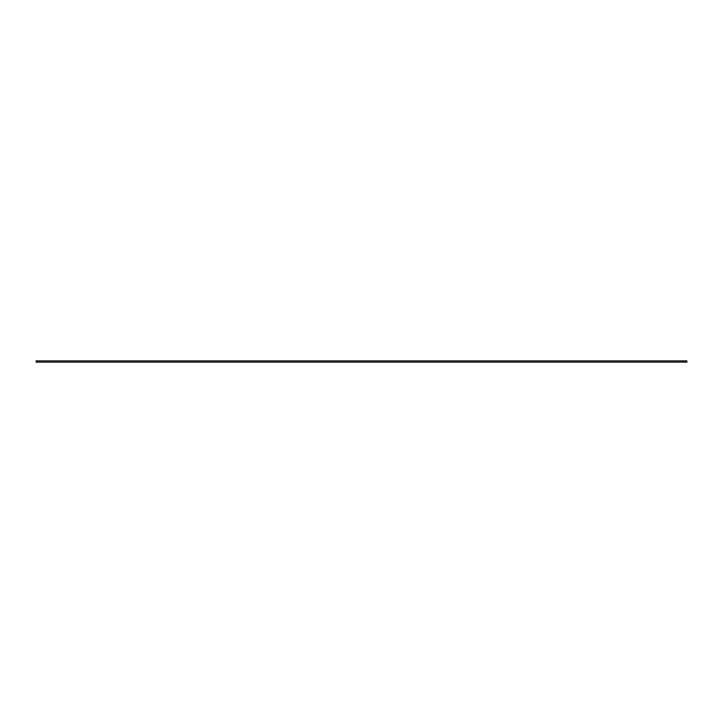 <?xml version="1.0" encoding="UTF-8"?>
<svg xmlns="http://www.w3.org/2000/svg" width="723" height="723" viewBox="0 0 723 723"><rect width="100%" height="100%" fill="white"/><g stroke="black" fill="none" stroke-linecap="round" stroke-linejoin="round"><path stroke-width="1.08" d="M686.85 360.885L36.15 360.885L36.15 362.115L686.85 362.115L686.85 360.885"/></g></svg>
